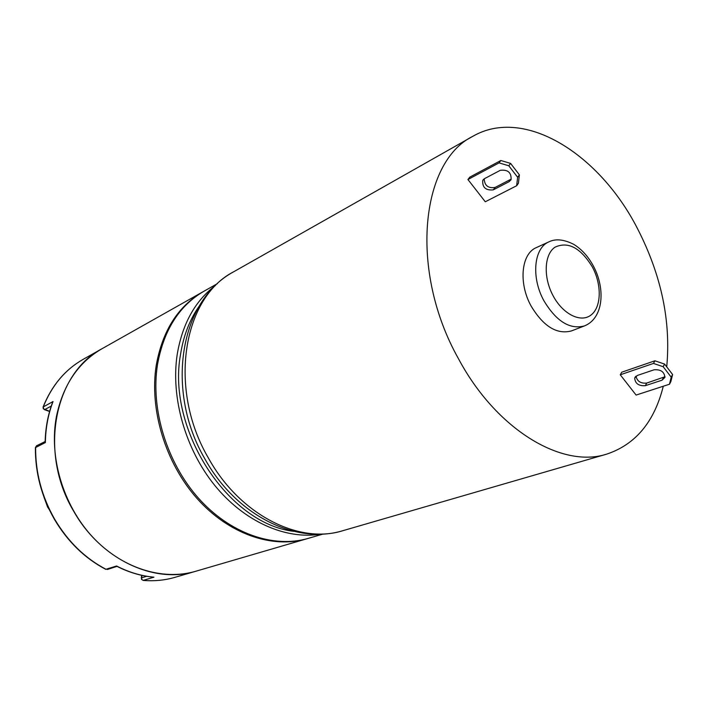 <?xml version="1.0" encoding="UTF-8"?>
<svg xmlns="http://www.w3.org/2000/svg" width="708" height="708" viewBox="0 0 708 708"><rect width="100%" height="100%" fill="white"/><g stroke="black" fill="none" stroke-linecap="round" stroke-linejoin="round"><path stroke-width="1.06" d="M307.608 538.558L195.762 571.259C162.442 581.056 121.395 568.205 92.19 536.54C63.039 504.866 48.879 457.005 56.383 416.72C62.941 385.249 78.128 362.593 101.961 348.752C54.348 373.16 38.382 452.722 73.853 511.512C101.005 559.674 154.618 584.286 195.762 571.259L174.929 577.347C164.831 580.295 154.273 581.303 143.273 580.374L153.955 577.179C141.299 576.029 128.838 572.303 116.563 565.993L105.758 569.329C84.739 558.285 67.614 541.593 54.374 519.247C41.515 496.618 35.196 472.758 35.4 447.642L45.365 442.571L45.144 441.81C45.489 427.836 47.949 414.746 52.516 402.542L53.029 401.542L43.1 407.012L43.25 408.711L44.693 409.578L51.25 406.1M49.631 411.33L43.25 408.711M141.512 579.41L143.273 580.374L141.485 579.374L141.927 575.374M153.955 577.179L152.795 577.073M116.563 565.993L116.9 566.329C128.829 572.374 140.954 575.976 153.282 577.162M49.286 509.627L47.578 506.999L43.807 496.635M306.918 538.761C272.279 548.974 228.666 534.08 196.983 498.432C165.345 462.784 149.193 409.436 156.256 365.222C162.513 330.724 178.044 306.272 202.842 291.855L203.47 291.51M198.966 306.467C189.585 319.919 183.434 335.937 180.513 354.549C166.637 429.738 228.259 523.832 293.758 531.336M322.901 534.089L308.299 538.363C273.651 548.567 230.003 533.655 198.284 497.954C166.628 462.262 150.45 408.843 157.503 364.585C163.752 330.043 179.283 305.564 204.09 291.156L217.347 283.678M215.391 285.519C195.116 300.865 182.39 323.83 177.212 354.416C170.646 397.312 185.239 448.925 214.639 485.263C244.11 521.575 285.501 539.797 320.228 534.204M663.29 386.232C654.378 421.871 635.527 444.491 606.747 454.111C561.931 468.767 496.193 429.606 458.377 358.549C409.339 271.332 420.251 162.035 472.794 136.325C524.23 106.457 599.508 153.831 637.731 229.065C661.352 275.288 671.016 321.22 666.724 366.859M548.957 241.826L536.372 247.588C521.247 253.659 518.3 283.014 531.106 306.042C543.425 326.468 556.895 334.76 571.498 330.91L584.41 325.928C603.349 318.485 605.756 289.121 593.463 266.181C588.233 256.464 581.622 249.163 573.639 244.287C563.842 239.384 555.621 238.561 548.957 241.826C533.841 247.889 530.991 277.465 543.894 300.723C556.302 321.352 569.807 329.76 584.41 325.928M500.839 160.504L510.592 163.398L508.813 165.796L499.051 162.884L500.839 160.504L469.74 177.177L467.935 179.531L485.281 201.771L516.654 185.744L517.636 177.274L519.389 174.867L518.398 183.328L516.654 185.744M663.175 366.717L653.466 363.425L654.9 360.797L621.73 372.213L620.27 374.798L636.094 395.073L669.476 384.223L671.202 377.16L672.6 374.514L664.591 364.08L663.175 366.717L671.202 377.16M508.813 165.796L517.636 177.274M467.935 179.531L499.051 162.884M484.582 178.611L482.75 180.407C482.236 187.461 485.75 190.611 493.308 189.85L509.07 181.699L511.079 179.717C511.495 172.557 507.893 169.424 500.29 170.309L484.582 178.611M519.389 174.867L510.592 163.398M484.192 178.841C484.555 185.584 488.184 188.461 495.078 187.461L510.831 179.301L509.07 181.699M654.9 360.797L664.591 364.08M620.27 374.798L653.466 363.425M645.307 385.692C638.66 386.09 635.129 383.524 634.695 378.01L637.359 375.452L654.095 369.788C660.768 369.302 664.37 371.85 664.909 377.417L662.086 380.161L645.307 385.692L646.731 383.072C640.705 383.63 637.129 381.329 635.996 376.16M672.6 374.514L670.874 381.577L669.476 384.223M665.024 376.718L646.731 383.072M105.837 569.365L106.129 569.356C85.093 558.32 67.933 541.593 54.658 519.176C41.763 496.485 35.418 472.546 35.63 447.359L36.568 445.774L35.409 447.571M43.515 408.578L43.33 406.737C51.914 385.4 65.163 369.629 83.057 359.407L202.842 291.855M45.365 442.571C45.613 427.915 48.171 414.242 53.029 401.542M146.698 576.303L141.547 577.852L141.839 579.383M606.747 454.111L342.867 530.69C299.086 544.629 239.817 514.858 208.506 458.2C167.69 388.887 182.894 297.546 233.72 271.757L472.794 136.325M592.437 267.111C580.649 247.818 568.179 241.162 555.037 247.163C544.213 254.331 543.125 277.271 553.081 295.723C562.878 314.281 580.843 323.14 591.074 315.007C601.446 307.139 601.933 284.864 592.437 267.111M663.502 377.523L662.086 380.161M493.308 189.85L495.078 187.461M36.568 445.774L45.153 441.535M43.126 406.932C51.737 385.541 65.047 369.7 83.057 359.407M141.671 575.321L141.255 578.038M107.377 569.48L116.997 566.382M174.929 577.347C164.743 580.312 154.105 581.33 143.025 580.392M44.392 409.64L49.587 411.49M204.842 458.811C165.522 391.648 178.814 301.166 233.72 271.757M342.867 530.69C294.661 545.346 235.499 514.096 205.019 459.129M634.695 378.01L635.43 376.683M483.511 179.389L482.75 180.407"/></g></svg>
